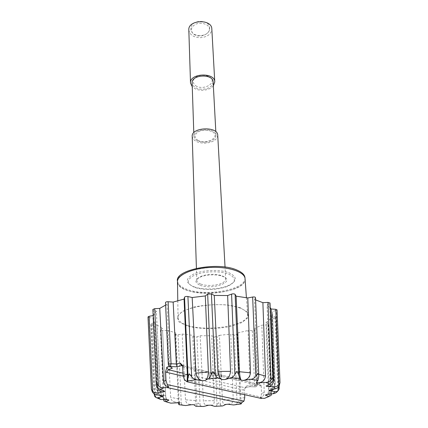<?xml version="1.0" encoding="UTF-8"?>
<svg xmlns="http://www.w3.org/2000/svg" width="428" height="428" viewBox="0 0 428 428"><rect width="100%" height="100%" fill="white"/><g stroke="black" fill="none" stroke-linecap="round" stroke-linejoin="round"><path stroke-width="0.32" stroke-dasharray="2.14 1.6" d="M200.138 285.273C212.807 290.345 236.422 281.431 222.763 276.392L220.65 275.728C214.209 274.337 207.837 274.615 201.54 276.563C194.547 279.602 194.082 282.507 200.138 285.273M200.796 284.106C203.546 285.075 206.863 285.519 210.747 285.449C219.874 284.871 224.861 282.801 225.716 279.227C225.524 277.483 223.625 276.119 220.013 275.145C213.979 273.84 208.019 274.097 202.123 275.926C198.608 277.216 196.837 278.735 196.794 280.49C196.907 281.945 198.239 283.149 200.796 284.106M217.729 135.28C217.06 139.945 212.689 142.572 204.621 143.166C197.212 142.893 193.076 140.641 192.209 136.393M204.67 142.224C198.25 141.989 194.66 140.036 193.911 136.361C193.039 128.363 216.204 127.351 216.028 135.398C215.45 139.432 211.662 141.711 204.67 142.224M213.149 82.032C212.625 86.333 209.035 88.74 202.385 89.254C196.275 88.971 192.857 86.868 192.129 82.952M200.069 35.519C187.619 35.77 187.657 21.496 200.507 21.4C213.342 21.357 212.491 35.604 200.069 35.519M213.358 85.862C210.881 88.623 207.211 90.089 202.342 90.26C198.004 90.222 194.644 89.061 192.258 86.782M188.823 30.003C189.631 34.764 193.386 37.332 200.085 37.707C207.366 37.118 211.282 34.213 211.828 28.997M228.611 274.097C236.775 278.179 236.245 282.325 227.038 286.541C216.862 289.97 206.553 290.419 196.12 287.889C186.303 284.272 185.747 280.03 194.456 275.167C203.337 271.149 220.056 270.635 228.611 274.097M236.748 270.908C242.285 273.23 245.046 276.001 245.025 279.216C245.581 295.422 178.423 298.353 177.561 282.164C174.228 270.887 217.531 262.246 236.748 270.908M177.497 281.217L177.502 281.26C178.053 284.593 181.301 287.316 187.239 289.44C206.387 296.807 245.495 289.649 245.009 278.312L245.009 278.27M193.964 286.797L195.473 287.284C204.413 290.007 218.959 289.376 227.626 285.883C237.224 281.49 237.775 277.162 229.296 272.893C220.645 269.378 203.894 269.747 194.473 273.679C185.089 278.446 184.923 282.822 193.964 286.797M245.062 278.719C246.715 290.216 206.778 297.824 187.261 290.323C180.991 288.087 177.732 285.198 177.481 281.667M188.101 325.58C181.659 323.589 178.316 321.005 178.064 317.811C175.897 307.732 219.848 300.146 239.177 307.737C244.559 309.69 247.379 312.033 247.63 314.773C249.214 325.162 208.142 332.235 188.101 325.58M156.905 386.687L153.315 309.84L156.359 311.188L159.911 383.579C160.58 387.875 162.207 390.432 164.791 391.256M157.194 387.222L153.481 315.49L153.181 315.548M152.475 392.187L148.928 317.485L153.064 318.325L156.643 388.785C157.488 392.915 159.676 395.226 163.218 395.734M159.462 395.242L158.376 393.375L158.06 391.609L154.61 322.423L150.816 324.087L152.347 324.675L157.001 324.954L160.548 393.535L161.629 396.569C163.298 398.618 165.411 399.666 167.963 399.715M156.06 397.521L154.107 394.659M166.802 399.677L165.69 395.857L162.469 328.388L160.446 330.068L162.57 330.614L167.198 330.363L170.66 397.323C170.836 399.142 171.671 400.549 173.169 401.544L178.075 402.78M166.647 401.978L165.941 401.362C164.839 400.127 163.496 397.345 163.646 399.827M179.188 402.999L175.737 332.813L175.368 334.322C175.673 334.787 176.566 334.937 178.037 334.771L182.168 334.054L185.506 399.805C185.747 401.951 186.752 403.417 188.523 404.203L192.188 404.663M182.943 405.236L181.301 404.123L179.434 401.742C178.765 401.945 178.444 402.502 178.471 403.406M194.061 404.802L194.949 404.733C195.387 404.15 195.58 402.764 195.521 400.571L192.744 335.322L193.852 336.654L196.923 336.831L200.176 335.75L203.37 400.806C203.605 403.064 204.504 404.497 206.061 405.097L208.714 405.214M201.679 406.456L200.085 405.348L198.078 402.978L196.409 406.295M210.763 405.188L212.652 405.027C213.749 404.412 214.294 402.962 214.3 400.683L211.7 335.755L214.134 336.836L217.306 336.665L219.393 335.338L222.432 400.266C222.624 402.523 223.229 403.914 224.256 404.433L225.968 404.412M221.458 406.012L218.622 402.737L215.905 406.295M227.996 404.23L230.804 403.818C232.372 403.053 233.18 401.539 233.223 399.271L230.756 334.091L234.276 334.808L237.262 334.305L237.973 332.872L240.868 398.238L241.809 402.545M240.638 404.021L238.91 400.886L237.091 403.454L235.55 404.711M182.986 373.179L244.944 387.725L245.768 387.543L246.357 386.093L245.351 387.543L244.5 390.047L243.58 390.106L183.195 376.164M254.89 330.058L257.201 384.842C256.955 385.28 256.072 385.473 254.558 385.419L255.002 386.832C256.351 386.842 257.084 386.179 257.201 384.842L254.858 329.945L254.082 328.554L256.377 383.622L257.175 384.745C257.126 385.944 256.527 386.65 255.382 386.875L249.877 386.671L244.944 387.725L243.58 390.106M250.027 386.645L255.382 386.875L254.393 385.51L258.582 384.232L182.36 365.555M182.622 366.673L183.789 367.261L260.283 385.858L259.684 384.51L258.582 384.232L259.229 384.007L259.507 382.702L256.377 383.675L255.628 385.157L254.393 385.51M260.283 385.858L261.187 385.81L259.507 382.702M259.957 398.179L262.311 396.793C263.584 395.659 264.226 394.231 264.236 392.497L261.845 325.205L266.51 324.954L268.468 324.215L268.233 323.932L265.97 322.739L268.624 390.539L267.741 394.445M260.037 398.136L260.839 397.04L184.415 379.738M261.187 385.81L261.535 393.476L260.839 397.04M271.347 394.065C271.218 391.775 270.277 395.007 269.324 396.044L268.886 396.542M266.13 394.659C268.854 394.327 270.924 392.893 272.336 390.357L272.871 387.725L270.41 318.748L274.958 317.961L276.317 317.255L272.053 315.982L274.637 385.564L274.573 386.784L273.588 389.207M279.19 388.041L277.842 390.962L274.958 317.961M269.34 390.25C272.668 389.394 274.557 386.859 275.017 382.637L272.411 311.755L277.06 309.883M266.12 386.002C268.377 384.933 269.635 382.215 269.886 377.844L267.072 305.062L270.009 302.992M256.436 382.482C257.249 381.316 257.64 378.491 257.608 374.008L254.537 299.584L255.5 297.572M183.789 367.261L183.264 365.79L182.173 365.507M168.397 364.592L165.583 302.719L167.027 304.447L169.889 365.977L168.397 364.592L168.568 365.362L169.723 366.438M244.645 394.707L244.5 390.047M169.311 366.245L169.895 366.036L170.082 366.769M246.357 386.093L250.064 385.302L250.032 386.623M153.315 309.84L152.898 309.433M156.359 311.188L153.481 315.49M148.928 317.485L147.992 316.95M153.064 318.325L154.61 322.423M157.001 324.954L162.469 328.388M167.198 330.363L175.737 332.813M182.168 334.054L192.744 335.322M200.176 335.75L211.7 335.755M219.393 335.338L230.756 334.091M252.365 330.742L254.558 385.419L250.059 385.248L248.069 330.48L252.365 330.742C253.809 330.748 254.649 330.518 254.885 330.041L254.858 329.945M237.973 332.872L248.069 330.48M254.082 328.554L261.845 325.205M265.97 322.739L270.41 318.748M272.053 315.982L272.583 313.419L272.411 311.755M270.202 307.759L267.072 305.062M255.602 299.9L254.537 299.584M167.027 304.447L165.615 305.089M220.136 376.025L221.752 377.02C222.132 379.08 209.073 379.647 209.265 377.566C208.939 376.169 216.616 375.072 220.136 376.025M219.987 372.868C216.472 371.9 208.816 373.002 209.148 374.42C208.95 376.528 221.982 375.961 221.602 373.879L219.987 372.868M193.766 34.267C201.62 39.954 214.974 30.87 207.008 25.038C203.541 23.026 199.737 22.743 195.591 24.177C190.69 27.28 190.08 30.645 193.766 34.267M195.655 85.755C203.899 91.137 217.991 82.427 209.64 76.89C205.996 74.991 201.989 74.734 197.618 76.12C192.445 79.105 191.792 82.315 195.655 85.755M197.656 140.159C206.301 145.156 221.185 136.933 212.427 131.781C208.596 130.016 204.375 129.791 199.764 131.118C194.301 133.943 193.595 136.955 197.656 140.159M157.124 386.596L159.911 383.579M158.06 391.609L156.643 388.785M165.69 395.857L160.548 393.535M178.722 398.923L170.66 397.323M195.521 400.571L185.506 399.805M214.3 400.683L203.37 400.806M233.223 399.271L222.432 400.266M244.736 397.596L240.868 398.238M264.236 392.497L261.535 393.476M272.871 387.725L268.624 390.539M275.017 382.637L275.15 383.772L274.637 385.564M269.886 377.844L273.048 379.866M257.608 374.008L258.731 374.238M154.658 394.156L151.335 323.627M155.819 397.259L152.347 324.675M163.817 399.586L160.602 329.801M165.941 401.362L162.57 330.614M175.368 334.332L178.439 402.855L175.373 334.263M181.301 404.123L178.037 334.771M196.837 405.257L193.852 336.654M200.085 405.348L196.923 336.831M217.012 405.139L214.134 336.836M220.377 404.968L217.306 336.665M237.091 403.454L234.276 334.808M240.258 403.037L237.262 334.305M269.324 396.044L266.51 324.954M271.111 393.99L268.233 323.932M278.468 386.794L275.659 316.811M279.281 385.612L276.279 310.471M272.855 380.653L269.704 303.393M258.796 376.779L255.468 297.717M240.087 307.652L226.647 304.902C215.525 304.255 204.718 304.95 194.226 306.983L182.435 311.333L177.112 316.704L178.995 321.947L187.314 326.072C199.234 329.153 215.782 329.309 230.087 326.516L241.745 322.653L248.112 317.581L247.662 312.221L240.087 307.652M202.123 275.926L201.54 276.563M220.013 275.145L220.65 275.728M225.716 279.227L225.042 267.077M196.794 280.49L196.409 268.329M216.028 135.398L215.83 131.749M193.911 136.361L193.793 132.707M245.025 279.216L245.009 278.312M177.561 282.164L177.502 281.26M227.038 286.541L227.626 285.883M196.12 287.889L195.473 287.284M177.786 300.659L178.064 317.811M246.41 297.663L247.63 314.773M153.09 318.641L156.664 388.945L158.376 393.375M155.166 396.376L154.273 395.552M161.629 396.569L166.54 399.297M164.063 401.116L166.69 401.967M173.169 401.544L179.15 402.882M178.637 404.54L182.767 405.102M188.523 404.203L194.949 404.733M196.297 406.183L201.577 406.349M206.061 405.097L212.652 405.032M215.91 406.193L221.469 405.905M224.256 404.433L230.804 403.818M235.657 404.588L240.761 403.893M242.74 402.117L241.585 402.32M245.405 387.356L245.779 387.527M183.259 365.785L259.684 384.51L259.234 383.991M262.311 396.793L260.7 397.43M268.854 396.537L271.063 395.456M268.094 393.851L272.336 390.357M279.152 388.715L278.644 389.459M274.573 386.784L275.15 383.772L272.583 313.419M186.79 381.68L260.005 398.115M259.325 383.964L255.527 385.168M245.683 387.554L250.193 386.57M154.064 393.781L150.822 324.135M163.635 399.581L160.446 330.095M271.347 393.958L268.468 324.253M279.104 385.917L276.317 317.303M221.752 377.02L221.602 373.879M209.265 377.566L209.148 374.42"/><path stroke-width="0.64" d="M196.409 268.329L192.209 136.393C191.198 127.175 217.932 126.009 217.729 135.28L225.042 267.077M193.793 132.707L192.129 82.952C191.268 74.429 213.267 73.466 213.149 82.032L215.83 131.749M192.258 86.782L190.508 82.978C189.518 73.151 214.893 72.043 214.765 81.919L213.358 85.862M214.765 81.919L211.828 28.997C211.892 18.639 187.855 19.693 188.823 30.003L190.508 82.978M245.009 278.27C245.003 275.054 242.243 272.288 236.727 269.972C217.531 261.294 174.271 269.908 177.497 281.217M177.786 300.659L177.481 281.667C177.133 275.006 192.381 268.174 210.715 267.414C229.044 266.574 244.832 272.053 245.062 278.719L246.41 297.663M154.064 393.781L154.765 396.478C155.749 397.633 156.921 398.024 158.29 397.649L163.464 396.242L163.218 395.734L156.867 394.9C155.171 394.686 153.706 393.781 152.475 392.187L151.368 389.079L152.657 391.294C153.957 392.562 155.519 393.065 157.349 392.792L164.256 391.797L164.791 391.256L160.158 389.855L156.905 386.687L156.381 384.579C156.268 381.888 157.338 384.975 158.403 385.789C159.885 387.206 161.672 387.854 163.758 387.741L167.006 387.57L168.686 387.051L167.241 384.633L243.981 401.111L241.809 402.545L241.103 403.952L240.638 404.021M164.256 391.797C160.682 392.305 158.328 390.78 157.194 387.222M163.464 396.242C161.966 396.67 160.628 396.339 159.462 395.242M163.635 399.581L164.074 401.132L165.93 401.748L168.91 400.132L167.963 399.715L160.757 399.495L156.06 397.521M168.91 400.132L166.802 399.677M178.471 403.406L178.974 404.701L179.578 403.069L178.075 402.78L170.863 403.155L166.695 402.015M179.578 403.069L179.188 402.999M196.409 406.295L195.789 406.268L194.061 404.802L192.188 404.663L185.709 405.541L182.943 405.236M215.905 406.295L214.578 406.349L210.763 405.188L208.714 405.214L203.578 406.482L201.679 406.456M235.55 404.711L233.517 404.958L227.996 404.23L225.968 404.412L222.651 405.937L221.458 406.012M243.981 401.111L244.736 397.596L244.645 394.707M268.886 396.542L264.547 398.345L259.957 398.179M267.741 394.445L265.355 395.172L268.902 396.462L271.058 395.467L271.347 394.065M277.842 390.962C276.622 392.546 275.065 393.46 273.182 393.707L266.13 394.659L265.355 395.172M273.588 389.207C272.433 390.534 270.999 391.058 269.287 390.78L274.942 391.631C276.429 391.866 277.649 391.347 278.596 390.085L279.152 388.71L279.104 385.917M278.772 384.751L275.787 309.321L271.175 309L273.738 380.524C273.182 384.595 270.887 386.586 266.853 386.484L274.059 386.752C275.969 386.826 277.542 386.163 278.772 384.751L280.008 382.568L279.281 385.612C278.248 387.335 276.927 388.389 275.322 388.779L269.34 390.25L269.287 390.78M271.042 379.92L267.976 302.393L262.888 302.676L265.494 376.057C264.862 380.305 262.332 382.568 257.907 382.846L265.831 382.434C267.933 382.327 269.672 381.492 271.042 379.92C272.08 378.764 273.027 375.773 273.118 378.759L272.855 380.653L270.186 384.141L266.12 386.002L266.853 386.484M255.832 376.292L252.659 297.027L247.78 297.931L250.498 372.82C249.899 377.223 247.491 379.748 243.281 380.406L250.835 379.315C252.852 379.037 254.516 378.026 255.832 376.292L257.709 373.473C258.448 373.917 258.817 374.816 258.812 376.169L257.897 380.444L256.436 382.482L257.907 382.846M241.232 380.214C240.397 379.101 239.808 376.271 239.461 371.734L236.117 296.176L235.111 294.357C234.389 293.763 233.212 293.672 231.575 294.095L227.643 295.539L230.526 371.349C230.082 375.864 228.167 378.603 224.786 379.566L230.863 377.913C232.49 377.485 233.827 376.335 234.876 374.479L236.989 371.274L238.61 374.634L239.734 378.272L241.232 380.214L243.281 380.406M222.448 379.588C220.035 378.673 218.505 375.95 217.857 371.424L214.262 295.438L211.416 293.929L207.671 294.138L205.301 295.935L208.383 371.921C208.19 376.485 207.077 379.342 205.039 380.497L208.704 378.502C209.688 377.978 210.485 376.747 211.095 374.821L212.893 371.424L215.059 374.612C215.926 376.463 216.943 377.592 218.109 378.01L222.448 379.588L224.786 379.566M202.738 380.722C199.09 380.128 196.827 377.614 195.949 373.168L192.188 297.519L187.919 296.534C186.196 296.299 185.067 296.518 184.532 297.187L184.067 299.081L187.352 374.468L187.159 381.846L187.651 380.99L188.058 377.282L189.246 373.783L191.648 376.747C192.916 378.475 194.43 379.47 196.185 379.727L202.738 380.722L205.039 380.497M182.36 365.555L182.173 365.507C181.092 365.223 180.456 364.415 180.263 363.078L182.061 364.988L182.622 366.673L183.104 375.276L184.415 379.738L187.159 381.846M168.397 364.592L168.568 365.362L172.35 368.203L168.274 369.722L166.776 372.371L165.609 371.804L166.856 367.192L168.274 369.722L182.986 373.179M168.129 301.735L171.066 363.763L176.331 364.003L173.153 302.088L168.129 301.735C166.556 301.708 165.684 301.975 165.497 302.532L168.311 364.463C168.514 364.057 169.429 363.827 171.066 363.763L170.547 366.523L176.951 366.807L176.331 364.057L180.263 363.078M168.686 387.051C165.727 386.291 164.015 384.403 163.539 381.385L159.756 308.395L154.717 308.674L152.898 309.433M165.609 371.804L165.984 380.257L167.241 384.633M169.723 366.438L172.35 368.203M153.181 315.548L149.083 316.308L147.992 316.95M275.787 309.321L277.06 309.883M271.175 309L270.202 307.759M267.976 302.393L270.009 302.992M262.888 302.676L255.602 299.9M252.659 297.027C254.286 296.823 255.232 297.005 255.5 297.572M247.78 297.931L236.117 296.176M227.643 295.539L214.262 295.438M205.301 295.935L192.188 297.519M184.067 299.081L173.153 302.088M165.615 305.089L159.756 308.395M163.758 387.741L160.158 389.855M157.349 392.792L156.867 394.9M158.29 397.649L160.757 399.495M165.93 401.748L170.863 403.155M178.974 404.701L185.709 405.541M195.789 406.268L203.578 406.482M214.578 406.349L222.651 405.937M233.517 404.958L241.103 403.952M241.574 403.288L167.006 387.57M264.547 398.345L268.902 396.462M273.182 393.707L274.942 391.631M275.322 388.779L274.059 386.752M273.048 379.866L273.738 380.524M270.186 384.141L265.831 382.434M258.731 374.238L265.494 376.057M257.897 380.444L250.835 379.315M239.461 371.734L250.498 372.82M239.734 378.272L230.863 377.913M217.857 371.424L230.526 371.349M218.109 378.01L208.704 378.502M195.949 373.168L208.383 371.921M196.185 379.727L187.651 380.99M187.341 381.846L261.54 398.5M183.104 375.276L187.352 374.468M163.539 381.385L165.984 380.257M183.195 376.164L166.776 372.371M182.173 365.507L176.951 366.807M158.403 385.789L154.717 308.674M152.657 391.294L149.083 316.308M154.765 396.478L154.658 394.156M163.871 400.769L163.817 399.586M271.159 395.253L271.111 393.99M278.596 390.085L278.468 386.794M238.61 374.634L235.111 294.357M234.876 374.479L231.575 294.095M215.059 374.612L211.416 293.929M211.095 374.821L207.671 294.138M191.648 376.747L187.919 296.534M188.058 377.282L184.532 297.187M166.856 367.192L169.311 366.245M181.814 364.677L183.259 365.785M156.375 384.349L152.898 309.476M151.368 389.015L147.997 316.998M280.003 382.461L277.06 309.931M273.118 378.759L270.009 303.035M258.812 376.169L255.5 297.588"/></g></svg>
